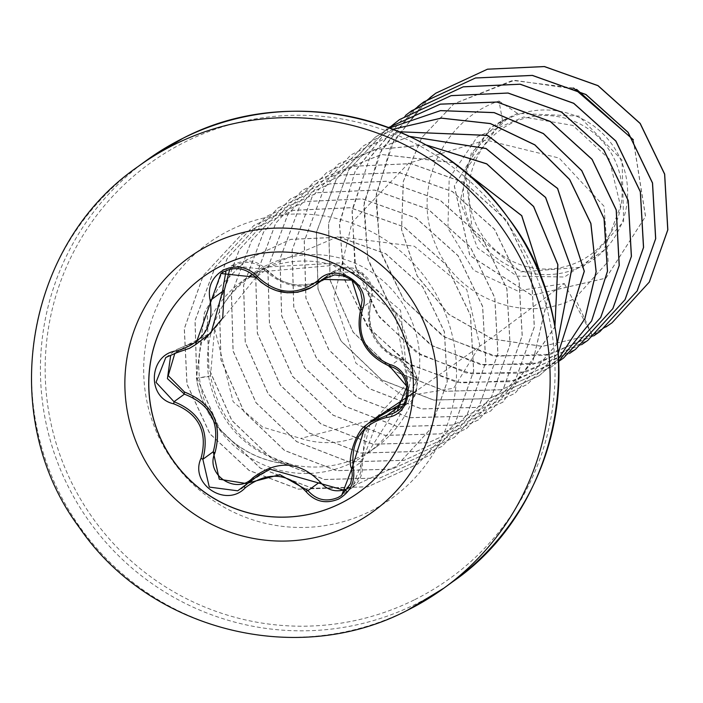<?xml version="1.0" encoding="UTF-8"?>
<svg xmlns="http://www.w3.org/2000/svg" width="703" height="703" viewBox="0 0 703 703"><rect width="100%" height="100%" fill="white"/><g stroke="black" fill="none" stroke-linecap="round" stroke-linejoin="round"><path stroke-width="0.53" stroke-dasharray="3.52 2.64" d="M202.912 277.035A132.929 132.023 54 0 1 202.956 277.008A132.929 132.023 54 0 1 221.621 265.681A132.929 132.023 54 0 1 394.005 316.034A132.929 132.023 54 0 1 359.303 492.03A132.929 132.023 54 0 1 359.259 492.056M174.915 353.091L187.103 346.887A2.171 0.457 79.4 0 1 187.226 345.085A2.171 0.457 79.4 0 1 187.253 345.085L199.775 340.85L206.146 336.948M189.239 348.512L176.84 352.651L187.253 345.085L176.769 349.496L187.226 345.085C194.687 343.213 194.687 343.213 187.226 345.085L211.155 332.686M403.759 403.865L416.325 381.237L400.464 360.516C374.137 348.02 363.978 327.721 369.98 299.636C378.873 278.924 347.177 257.896 332.247 274.548C309.452 291.481 286.912 290.049 264.627 270.224A2.171 0.659 137.9 0 1 266.226 269.627A2.171 0.659 137.9 0 1 266.27 269.697C281.982 285.163 299.97 288.854 320.225 280.787L326.245 277.158L332.739 271.771L362.3 272.623L371.298 301.042C365.525 327.668 375.147 346.887 400.156 358.688L417.213 378.671L407.889 403.285L404.102 405.631M351.79 468.813L362.194 461.247A2.171 0.58 -11.3 0 1 362.221 461.309L365.094 433.549L369.989 424.77L375.376 418.663L382.239 413.408L387.88 410.482L379.611 415.139L352.388 487.513L348.468 489.938M258.722 475.307L248.097 483.26M264.627 270.224C256.481 262.096 246.92 260.268 235.936 264.741L229.767 269.258M579.949 261.085A76.952 76.425 -126 0 0 613.93 158.219A76.952 76.425 -126 0 0 511.055 123.5A76.952 76.425 -126 0 0 477.073 226.366A76.952 76.425 -126 0 0 579.949 261.085M582.444 266.068A82.523 81.961 -126 0 0 618.877 155.75A82.523 81.961 -126 0 0 508.559 118.526A82.523 81.961 -126 0 0 472.126 228.835A82.523 81.961 -126 0 0 582.444 266.068M289.926 464.173L289.873 464.217C245.004 451.563 217.904 422.354 208.589 376.597C204.933 350.674 209.96 326.526 223.677 304.171A106.487 105.758 54 0 1 251.112 274.688A106.487 105.758 54 0 1 266.059 265.62A106.487 105.758 54 0 1 404.155 305.954A106.487 105.758 54 0 1 376.351 446.941A106.487 105.758 54 0 1 361.404 456.01A106.487 105.758 54 0 1 289.926 464.173L290.84 464.191C246.498 451.054 219.714 421.615 210.478 375.868L214.643 328.767L263.045 268.537L338.064 236.639L414.304 246.217L466.766 289.61L479.859 345.665L453.716 388.205L404.049 396.439L355.938 363.196L333.89 297.817L352.027 222.464L408.487 163.298L486.054 140.055L559.131 158.052L603.991 206.216L608.157 261.516L575.159 298.195C524.561 325.076 455.342 298.037 434.858 242.763C411.606 188.413 442.723 119.791 498.972 101.039L502.592 120.723L465.114 170.267L472.583 232.166L520.826 271.876L582.84 267.131L623.631 221.533L622.041 160.099L578.877 116.074L517.505 113.411L508.181 117.946L471.388 152.823L460.14 201.585L477.469 247.895L516.872 276.121L564.509 277.008L603.649 250.532L620.556 206.111L609.185 159.027L572.936 125.459L523.665 117.006L477.434 136.698L449.182 178.307L447.925 228.211L473.576 270.207L517.338 290.831L564.298 283.573L491.089 338.24L416.528 390.859M214.643 328.767L233.124 401.685L262.817 427.196L300.717 438.426C320.788 444.753 340.454 443.971 359.734 436.071L407.766 382.977L400.569 310.26L343.029 262.773L267.738 266.955C249.6 275.145 234.916 287.553 223.677 304.171M498.972 101.039L517.505 113.411M373.521 419.506L300.717 438.426M564.298 283.573L592.023 334.909L542.224 346.377L492.223 339.013L448.681 314.338L417.178 276.103L401.51 229.705L403.276 181.444L421.721 137.639L453.91 103.807L514.341 80.283L576.653 89.386M633.236 139.792L645.468 216.489L605.898 278.16L531.723 295.357L469.736 255.532L454.287 186.005L490.035 128.122L507.742 118.192M605.907 327L592.023 334.909L542.321 346.307L492.328 338.943L448.786 314.267L417.274 276.024L401.606 229.626L403.373 181.365L421.818 137.568L454.015 103.728L512.672 80.423L573.551 87.998M633.333 139.721L645.574 216.41L606.004 278.089L531.82 295.286L469.832 255.461L454.393 185.926L490.14 128.043L501.608 120.978L507.452 118.271M612.014 322.8L592.119 334.83L575.159 298.195M502.592 120.723L501.608 120.978M424.067 102.656L391.044 145.635L375.771 197.587L380.244 251.437L403.742 299.856L442.934 336.236L492.337 355.656L545.053 355.507L593.71 335.876M412.028 111.417L378.961 154.379L363.644 206.339L368.091 260.215L391.58 308.661L430.798 345.059L480.219 364.479L532.944 364.312L581.609 344.655M405.517 115.433L369.883 157.49L352.177 209.652L354.804 264.565L377.3 314.487L416.352 352.388L466.282 372.942L519.895 373.311L569.448 353.512M389.216 127.761L355.375 170.688L339.487 222.956L343.67 277.298L367.247 326.201L406.8 362.88L456.713 382.265L509.868 381.729L558.727 361.404M551.451 366.834L501.248 389.726L445.851 391.219L393.803 371.017L353.152 332.097L330.208 280.321L328.582 223.475L348.635 170.135L387.327 128.429L348.53 170.214L328.477 223.545L330.111 280.392L353.055 332.176L393.706 371.087L445.746 391.29L501.142 389.796L551.345 366.913L558.718 361.157L551.345 366.913M539.245 375.718L489.06 398.566L433.689 400.033L381.676 379.831L341.052 340.946L318.108 289.214L316.438 232.403L336.429 179.089L375.147 137.287L389.708 127.946L375.042 137.357L336.324 179.16L316.341 232.482L318.002 289.284L340.955 341.025L381.58 379.91L433.584 400.112L488.954 398.636L539.139 375.797L558.595 358.644L539.139 375.797M393.065 129.238L363.003 146.127L324.232 187.921L304.206 241.27L305.858 298.107L328.828 349.883L369.497 388.777L421.554 408.961L476.959 407.432L527.145 384.515L558.235 353.126M399.339 131.795L350.894 154.906L312.114 196.691L292.079 250.022L293.705 306.851L316.649 358.627L357.282 397.538L409.313 417.749L464.701 416.273L514.904 393.408L557.312 343.328M409.638 136.426L338.644 163.825L299.926 205.636L279.935 258.959L281.604 315.77L304.566 367.511L345.199 406.396L397.221 426.589L452.6 425.095L502.786 402.23L554.904 326.79M426.018 144.941L373.847 149.783L326.64 172.56L287.852 214.353L267.808 267.694L269.451 324.54L292.404 376.325L333.073 415.227L385.13 435.421L440.526 433.9L490.72 410.991L532.936 361.201L547.822 297.237M453.347 162.736L381.571 154.528L314.426 181.427L275.681 223.22L255.672 276.543L257.324 333.363L280.26 385.112L320.893 424.006L372.906 444.217L428.276 442.749L478.471 419.902L515.747 379.225L534.271 326.983L531.125 271.244L506.652 220.557L464.481 182.754L410.912 163.658L353.987 166.268L302.272 190.276L263.537 232.087L243.537 285.418L245.206 342.247L268.177 394.005L308.837 432.89L360.876 453.066L416.264 451.554L466.449 428.645L503.664 387.951L522.144 335.735L518.972 280.031L494.508 229.389L452.372 191.603L398.847 172.499L341.957 175.073L290.251 199.011L251.463 240.795L231.41 294.126L233.036 350.973L255.989 402.757L296.64 441.669L348.688 461.871L404.084 460.377L454.279 437.486L491.52 396.782L510.009 344.549L506.828 288.81L482.346 238.15L440.157 200.364L386.588 181.286L329.681 183.922L277.975 207.93L239.257 249.732L219.266 303.055L220.927 359.857L243.879 411.598L284.504 450.482L336.509 470.685L391.879 469.217L442.064 446.379L479.341 405.701L497.873 353.468L494.727 297.729L470.272 247.052L428.109 209.239L374.55 190.135L317.633 192.727L265.919 216.709L227.157 258.511L207.139 311.851L208.791 368.697L231.762 420.464L272.43 459.358L324.487 479.543L379.884 478.014L430.078 455.096L467.275 414.392L485.747 362.177L482.566 306.473L458.092 255.839L415.948 218.053L362.423 198.958L305.533 201.541L253.836 225.487L215.048 267.263L195.003 320.594L196.638 377.432L219.573 429.208L260.215 468.119L312.246 488.33L367.634 486.845L417.837 463.98L455.096 423.294L473.611 371.052L470.439 315.313L445.957 264.636L403.777 226.841L350.199 207.763L293.283 210.39L241.568 234.407L203.132 275.743L184.274 328.67L186.919 384.137L209.837 433.795L249.064 470.492L298.318 489.174L349.98 487.548L396.22 466.405L430.403 429.067L447.178 381.711L444.34 331.772L422.652 286.903L385.745 253.809L339.408 237.254L290.734 239.389L246.331 259.952L218.062 288.353L204.371 312.897L196.383 378.214L210.478 375.868M429.876 97.735L393.777 140.626L376.298 193.843L379.875 249.627L403.891 299.847L444.691 337.185L496.169 356.228L550.616 354.25L599.923 331.605M417.819 106.505L381.685 149.388L364.163 202.613L367.731 258.423L391.747 308.67L432.565 346.025L484.059 365.059L538.533 363.056L587.84 340.375M405.569 115.397L369.497 158.289L352.018 211.498L355.604 267.272L379.611 317.484L420.403 354.813L471.854 373.864L526.292 371.896L575.59 349.286M389.234 127.761L355.085 171.374L339.426 224.45L344.391 279.451L369.172 328.538L410.086 364.734L461.159 382.915L514.939 380.543L563.586 358.029M393.03 129.22L363.099 146.048L324.329 187.85L304.311 241.191L305.963 298.037L328.934 349.804L369.602 388.706L421.659 408.882L477.056 407.353L527.25 384.444L558.244 353.187M399.269 131.769L350.999 154.836L312.22 196.62L292.176 249.943L293.81 306.78L316.745 358.556L357.388 397.467L409.418 417.679L464.806 416.194L515 393.337L557.33 343.433M409.533 136.373L338.749 163.755L300.023 205.557L280.04 258.88L281.71 315.7L304.663 367.441L345.305 406.325L397.327 426.51L452.706 425.025L502.891 402.16L554.931 326.974M425.842 144.844L373.82 149.748L326.737 172.49L287.949 214.274L267.913 267.615L269.548 324.47L292.51 376.246L333.169 415.157L385.226 435.342L440.632 433.83L490.826 410.921L532.944 361.316L547.927 297.571M453.048 162.507L381.457 154.484L314.522 181.356L275.787 223.15L255.769 276.464L257.421 333.284L280.365 385.033L320.99 423.935L373.003 444.147L428.382 442.67L478.567 419.832L515.844 379.145L534.377 326.913L531.222 271.165L506.758 220.487L464.578 182.675L411.009 163.588L354.092 166.198L302.378 190.205L263.634 232.008L243.633 285.348L245.303 342.176L268.274 393.926L308.933 432.82L360.982 452.996L416.369 451.475L466.555 428.575L503.77 387.88L522.25 335.665L519.078 279.952L494.613 229.319L452.468 191.524L398.944 172.42L342.062 174.994L290.357 198.94L251.56 240.716L231.507 294.056L233.141 350.902L256.085 402.687L296.736 441.598L348.785 461.801L404.181 460.298L454.384 437.407L491.617 396.712L510.114 344.47L506.933 288.74L482.443 238.08L440.263 200.293L386.694 181.216L329.777 183.843L278.08 207.86L239.354 249.662L219.371 302.975L221.032 359.787L243.976 411.527L284.601 450.412L336.614 470.615L391.984 469.138L442.169 446.3L479.437 405.622L497.979 353.398L494.833 297.659L470.369 246.981L428.206 209.169L374.646 190.065L317.738 192.657L266.024 216.638L227.254 258.44L207.236 311.781L208.896 368.618L231.867 420.394L272.527 459.287L324.584 479.464L379.989 477.935L430.174 455.026L467.372 414.322L485.843 362.107L482.662 306.403L458.198 255.76L416.053 217.983L362.52 198.887L305.638 201.462L253.932 225.408L215.153 267.193L195.109 320.524L196.735 377.362L219.679 429.138L260.312 468.049L312.352 488.26L367.739 486.775L417.942 463.91L455.192 423.215L473.708 370.982L470.544 315.234L446.062 264.565L403.874 226.77L350.296 207.684L293.379 210.311L241.674 234.336L203.229 275.673L184.379 328.6L187.024 384.058L209.933 433.716L249.161 470.421L298.424 489.103L350.085 487.478L396.325 466.335L430.508 428.997L447.284 381.641L444.437 331.702L422.758 286.833L385.842 253.739L339.505 237.175L290.84 239.319L246.437 259.873L218.158 288.283L204.468 312.826L196.48 378.144A101.206 100.511 54 0 0 290.84 464.191M289.873 464.217A101.206 100.511 54 0 1 196.383 378.214L208.589 376.597M348.003 488.532C358.187 482.451 362.432 473.664 360.744 462.17L370.578 421.756M251.876 480.94L253.836 478.84M352.388 487.513C360.305 481.722 363.583 472.987 362.221 461.309A2.171 0.58 -11.3 0 1 360.744 462.17M400.464 360.516A2.171 0.817 108.8 0 0 400.244 358.706A2.171 0.817 108.8 0 0 400.156 358.688L389.752 366.254M369.98 299.636A2.171 0.87 -161.3 0 1 371.316 300.989A2.171 0.87 -161.3 0 1 371.298 301.042L360.885 308.617M332.247 274.548A2.171 0.914 46.5 0 0 330.296 273.792L324.786 277.799M221.252 273.247L231.911 265.514L266.27 269.697L255.866 277.263M166.101 357.256L176.769 349.496M270.224 469.261L254.275 478.954L243.879 486.511M146.54 160.389A260.426 258.651 -126 0 0 78.543 505.193A260.426 258.651 -126 0 0 416.273 603.842A260.426 258.651 -126 0 0 452.837 581.653M414.744 599.659A256.085 254.337 -126 0 0 527.812 257.324A256.085 254.337 -126 0 0 185.451 141.786A256.085 254.337 -126 0 0 72.383 484.121A256.085 254.337 -126 0 0 414.744 599.659M257.201 272.061A106.487 105.758 -126 0 0 242.245 281.13A106.487 105.758 -126 0 0 214.45 422.116A106.487 105.758 -126 0 0 352.537 462.451A106.487 105.758 -126 0 0 367.493 453.382A106.487 105.758 -126 0 0 395.288 312.396A106.487 105.758 -126 0 0 257.201 272.061M229.758 230.259A157.121 156.048 -126 0 0 160.381 440.306A157.121 156.048 -126 0 0 370.437 511.195A157.121 156.048 -126 0 0 439.814 301.148A157.121 156.048 -126 0 0 229.758 230.259M407.459 610.248A260.426 258.651 54 0 1 69.729 511.608A260.426 258.651 54 0 1 137.718 166.804M407.564 403.54L397.204 411.07M352.036 487.777L341.711 495.29M251.762 481.028L241.366 488.585M251.112 274.688L242.245 281.13L257.105 272.123L333.468 265.374L395.051 312.65L408.628 388.917L367.493 453.382L376.351 446.941M332.747 271.771L340.234 268.195L345.129 267.36L352.968 268.098L360.85 271.578L367.827 278.344L370.34 282.72L372.239 288.942L372.493 295.453L371.316 300.989C367.941 315.621 368.759 326.939 373.768 334.936C380.525 347.203 389.348 355.129 400.244 358.706L406.404 361.817L409.972 364.795L413.259 368.803L416.378 375.332L417.468 380.341L400.244 358.706C412.907 365.718 411.8 365.472 416.396 375.376C418.259 390.209 415.429 399.515 407.898 403.294M231.911 265.514C245.347 258.344 256.788 259.715 266.226 269.627L277.448 278.634C273.476 277.052 291.912 286.253 299.742 285.137C310.814 285.313 320.19 282.237 327.879 275.892M332.624 271.85L322.229 279.407"/><path stroke-width="1.05" d="M359.259 492.056A132.929 132.023 54 0 1 340.639 503.348A132.929 132.023 54 0 1 168.272 453.022A132.929 132.023 54 0 1 202.912 277.035M340.551 503.41A132.929 132.023 54 0 1 168.166 453.066A132.929 132.023 54 0 1 202.868 277.07A132.929 132.023 54 0 1 221.533 265.743A132.929 132.023 54 0 1 393.917 316.095A132.929 132.023 54 0 1 359.215 492.091A132.929 132.023 54 0 1 340.551 503.41M386.624 417.424C361.597 424.261 350.498 441.132 353.328 468.04C355.454 481.66 350.56 491.995 338.644 499.042C325.858 504.262 314.97 501.775 305.99 491.59C287.334 472.495 267.114 471.203 245.347 487.715C226.076 508.497 189.151 483.954 201.032 458.312C207.991 432.011 198.896 413.847 173.746 403.821C146.127 398.074 148.711 353.89 176.804 350.832C203.018 343.161 214.134 326.271 210.127 300.163C207.42 286.982 211.99 276.868 223.853 269.82C236.665 264.548 247.86 266.806 257.447 276.569C277.237 294.785 297.431 296.077 318.028 280.444C336.131 260.541 373.038 285.128 362.309 309.891C356.474 335.393 365.578 353.574 389.62 364.426C416.062 371.008 413.522 415.192 386.624 417.424A2.171 0.721 -99 0 1 386.975 415.315L393.724 413.171L397.195 411.07L406.932 386.465L389.752 366.254C364.409 354.751 354.787 335.542 360.885 308.617L351.922 280.093L322.229 279.407L315.779 284.777L309.689 288.45C289.504 296.728 271.56 293.002 255.866 277.263L220.918 273.502L195.557 344.655L189.239 348.512M176.804 350.832L176.857 352.651L165.811 357.476L156.022 382.318L174.01 401.712C200.469 412.371 210.074 431.572 202.851 459.296L209.292 487.082L237.719 490.808L248.256 482.917L279.926 474.657L307.967 490.606C316.245 500.009 326.306 502.294 338.143 497.452L341.702 495.281L351.79 468.813L365.411 425.754L369.022 422.837L386.975 415.315L397.38 407.749L387.871 410.464M174.915 353.091L168.245 375.648L184.502 392.037C212.552 403.25 222.702 423.522 214.96 452.864C204.705 474.595 236.419 495.58 252.72 477.908C277.307 459.639 299.865 461.08 320.401 482.24C327.853 490.852 337.053 492.952 348.003 488.532M229.767 269.258L224.301 290.33L222.693 318.072L204.239 340.059M416.528 390.859L373.521 419.506M576.653 89.386L633.236 139.792M573.551 87.998L633.333 139.721M605.907 327L611.97 322.835L649.229 282.149L667.745 229.907L664.59 174.168L640.108 123.491L597.928 85.687L544.35 66.6L487.434 69.228L435.719 93.244L424.067 102.656M593.71 335.876L599.87 331.64L637.111 290.963L655.618 238.739L652.454 183.017L627.999 132.357L585.854 94.562L532.32 75.449L475.421 78.024L423.716 101.979L412.028 111.417M581.609 344.655L587.787 340.419L625.002 299.706L643.482 247.482L640.301 191.761L615.81 141.11L573.639 103.332L520.088 84.246L463.189 86.864L411.483 110.854L405.517 115.433M569.448 353.512L575.537 349.329L612.814 308.643L631.347 256.41L628.201 200.663L603.728 149.985L561.556 112.172L507.988 93.077L451.071 95.687L399.357 119.695L389.216 127.761M558.727 361.404L563.534 358.064L600.643 317.528L619.167 265.523L616.18 209.995L592.04 159.423L550.264 121.514L497.065 102.093L440.35 104.176L388.583 127.524L440.342 104.123L497.074 102.005L550.3 121.399L592.102 159.3L616.276 209.881L619.273 265.418L600.749 317.44L563.534 358.064M558.718 361.157L591.601 320.92L607.445 271.182L604.026 218.712L581.697 170.68L543.375 133.64L494.13 112.665L440.535 110.652L389.726 127.955L440.535 110.599L494.165 112.577L543.445 133.544L581.794 170.609L604.132 218.677L607.541 271.173L591.654 320.937L558.718 361.175M393.03 129.22L441.247 118.095L490.386 123.526L534.878 144.827L569.694 179.493L590.924 223.492L596.179 271.736L584.949 318.608L558.595 358.679L584.887 318.582L596.082 271.736L590.81 223.536L569.597 179.564L534.807 144.923L490.36 123.623L441.264 118.166L393.065 129.238M558.235 353.126L584.228 271.253L557.541 188.501L487.522 135.442L399.339 131.795M557.312 343.328L571.636 269.205L545.537 197.481L486.054 148.57L409.638 136.426M554.904 326.79L557.769 264.556L533.559 206.55L486.722 163.931L426.018 144.941M547.822 297.237L521.679 215.724L453.347 162.736M612.014 322.8L649.326 282.07L667.85 229.837L664.687 174.089L640.213 123.412L598.025 85.617L544.456 66.53L487.53 69.158L435.825 93.174L429.876 97.735M599.923 331.605L637.208 290.884L655.714 238.669L652.56 182.947L628.104 132.287L585.959 94.483L532.417 75.379L475.527 77.954L423.812 101.9L417.819 106.505M587.84 340.375L625.108 299.636L643.588 247.403L640.398 191.682L615.916 141.039L573.745 103.253L520.185 84.175L463.286 86.785L411.58 110.784L405.569 115.397M575.59 349.286L612.911 308.573L631.443 256.34L628.297 200.592L603.833 149.915L561.662 112.102L508.093 93.007L451.168 95.617L399.453 119.615L389.234 127.761M558.244 353.187L584.334 271.261L557.637 188.422L487.539 135.336L399.269 131.769M557.33 343.433L571.741 269.231L545.633 197.411L486.054 148.456L409.533 136.373M554.931 326.974L557.892 264.618L533.656 206.48L486.704 163.79L425.842 144.844M547.927 297.571L521.775 215.654L453.048 162.507M370.578 421.756L397.907 405.675L403.759 403.865M247.219 483.682L219.248 479.218L213.255 451.73A2.171 0.475 -158.9 0 0 214.96 452.864M253.836 478.84L252.72 477.908M346.394 490.852L270.224 469.252L258.722 475.307M305.99 491.59A2.171 0.518 -38.2 0 1 307.967 490.606L318.371 483.04A2.171 0.694 142.4 0 0 320.401 482.24M401.888 406.58L397.38 407.749A2.171 0.888 81.3 0 0 397.907 405.675M224.301 290.33A2.171 0.765 -15.4 0 0 222.473 291.534L225.918 271.525M195.557 344.663L211.164 332.695L222.473 291.534L212.069 299.109A2.171 0.598 165.2 0 1 210.127 300.163M201.032 458.312L202.851 459.296L213.255 451.73C220.768 423.856 211.155 404.664 184.423 394.146A2.171 0.527 105.3 0 1 184.502 392.037M173.746 403.821L174.01 401.712L184.423 394.146L167.419 378.645L170.653 355.56M245.347 487.715L243.879 486.511L241.138 488.743M353.328 468.04L351.79 468.813M389.752 366.254A2.171 0.65 -71.7 0 1 389.69 366.245A2.171 0.65 -71.7 0 1 389.62 364.426M360.885 308.617A2.171 0.703 19.1 0 0 360.867 308.661A2.171 0.703 19.1 0 0 362.309 309.891M324.786 277.799L319.891 281.358A2.171 0.747 -133.4 0 1 318.028 280.444M255.866 277.263A2.171 0.483 -41.5 0 0 255.892 277.316A2.171 0.483 -41.5 0 0 257.447 276.569M210.821 244.319A156.883 155.811 54 0 1 420.561 315.102A156.883 155.811 54 0 1 351.289 524.825A156.883 155.811 54 0 1 141.549 454.041A156.883 155.811 54 0 1 210.821 244.319M146.54 160.389L183.114 138.201C291.279 81.645 436.616 116.962 507.803 217.385C593.833 327.888 567.224 503.014 452.837 581.653A260.426 258.651 -126 0 0 520.835 236.849A260.426 258.651 -126 0 0 183.105 138.21A260.426 258.651 -126 0 0 146.54 160.389L137.718 166.804A260.426 258.651 54 0 1 174.282 144.616A260.426 258.651 54 0 1 512.012 243.264A260.426 258.651 54 0 1 444.024 588.068A260.426 258.651 54 0 1 407.459 610.248M137.718 166.804C24.28 244.96 -3.374 417.31 79.536 527.786C149.669 630.635 297.246 667.929 407.257 610.371L444.024 588.068L452.837 581.653M258.713 475.29L248.247 482.899M379.585 415.095L368.996 422.793M326.245 277.158L315.779 284.768M247.14 483.752L243.879 486.511M365.419 425.763C355.885 431.405 346.561 461.159 351.764 468.769L352.3 475.43L350.586 483.655L341.403 495.501M322.036 279.557L334.566 274.908L343.872 275.971L351.421 279.741L356.957 285.172L360.551 291.666L362.186 299.917L360.867 308.661C354.971 335.665 364.585 354.866 389.69 366.245C411.519 371.799 410.991 404.234 396.861 411.317L396.844 411.325M220.918 273.502L220.918 273.502C232.974 265.875 244.626 267.149 255.892 277.316L261.033 282.255L269.275 287.659L276.384 290.647L287.167 292.791L297.782 292.246L311.614 287.378M165.811 357.476L176.857 352.651L189.573 348.266"/></g></svg>

